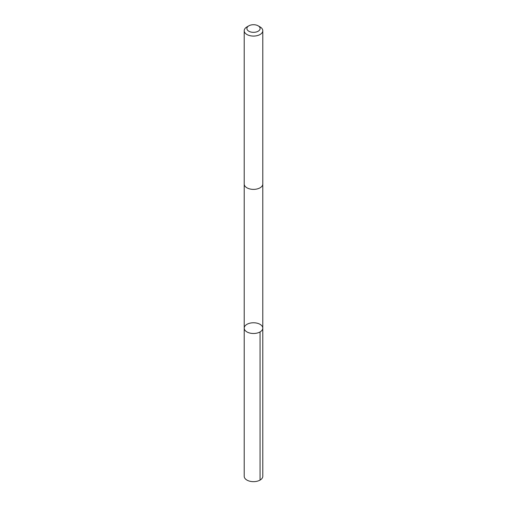 <?xml version="1.0" encoding="UTF-8"?>
<svg xmlns="http://www.w3.org/2000/svg" width="507" height="507" viewBox="0 0 507 507"><rect width="100%" height="100%" fill="white"/><g stroke="black" fill="none" stroke-linecap="round" stroke-linejoin="round"><path stroke-width="0.76" d="M262.74 327.604A9.284 5.362 180 0 1 262.784 328.13A9.284 5.362 180 0 1 253.5 333.492A9.284 5.362 180 0 1 244.216 328.13A9.284 5.362 180 0 1 253.044 322.775A9.284 5.362 180 0 1 262.74 327.604M244.209 476.295A9.291 5.362 0 0 0 244.254 476.821A9.291 5.362 0 0 0 253.956 481.65A9.291 5.362 0 0 0 262.791 476.295L262.784 328.13A9.284 5.362 180 0 1 253.5 333.492A9.284 5.362 180 0 1 244.216 328.13L244.209 476.295M248.829 25.825L246.928 26.922A9.291 5.362 0 0 0 244.209 30.712L244.209 184.016A9.291 5.362 0 0 0 244.254 184.542A9.291 5.362 0 0 0 253.956 189.371A9.291 5.362 0 0 0 262.791 184.016L262.791 30.712A9.291 5.362 0 0 0 260.072 26.922L258.171 25.825A6.61 3.815 0 0 0 248.829 25.825A6.61 3.815 0 0 0 246.922 28.899A6.61 3.815 0 0 0 256.327 31.973A6.61 3.815 0 0 0 258.171 25.825M244.209 30.712A9.291 5.362 0 0 0 244.254 31.238A9.291 5.362 0 0 0 253.956 36.073A9.291 5.362 0 0 0 262.791 30.712M260.066 331.92L260.066 480.085M244.216 184.187L244.216 328.13M262.784 184.187L262.784 328.13"/></g></svg>
